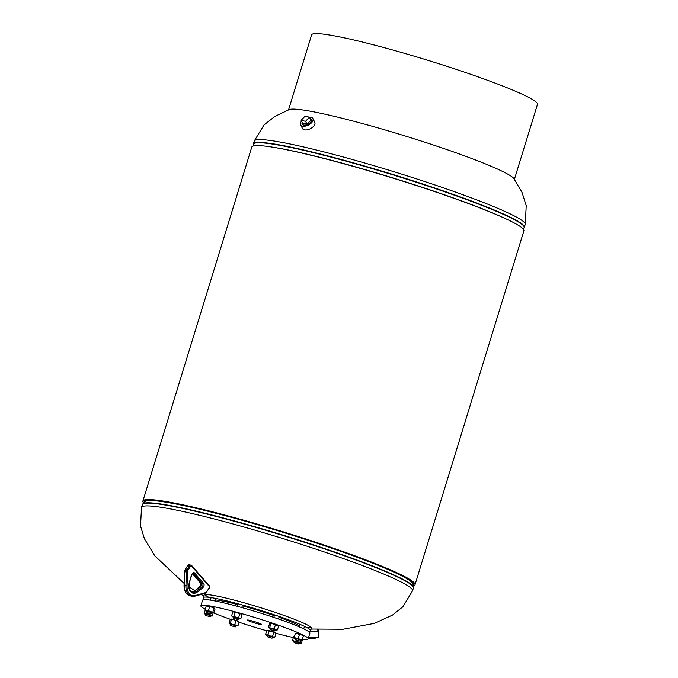 <?xml version="1.0" encoding="UTF-8"?>
<svg xmlns="http://www.w3.org/2000/svg" width="678" height="678" viewBox="0 0 678 678"><rect width="100%" height="100%" fill="white"/><g stroke="black" fill="none" stroke-linecap="round" stroke-linejoin="round"><path stroke-width="1.02" d="M144.27 502.339A140.99 11.729 17.1 0 1 144.177 501.449A140.99 11.729 17.1 0 1 282.387 531.696A140.99 11.729 17.1 0 1 413.699 584.368A140.99 11.729 17.1 0 1 413.122 585.055M143.66 502.974A142.346 11.848 17.1 0 1 142.88 501.05A142.346 11.848 17.1 0 1 282.421 531.586A142.346 11.848 17.1 0 1 414.995 584.767A142.346 11.848 17.1 0 1 413.266 585.911M142.88 501.05L251.775 147.092A142.346 11.848 17.1 0 1 391.316 177.619A142.346 11.848 17.1 0 1 523.891 230.8L414.995 584.767M308.109 631.243A56.121 4.67 -162.9 0 0 310.66 630.65L311.422 628.192A56.121 4.67 -162.9 0 0 296.871 620.277A56.121 4.67 -162.9 0 0 221.028 596.911A56.121 4.67 -162.9 0 0 204.137 595.191L203.383 597.649A56.121 4.67 -162.9 0 0 205.154 599.572M204.9 594.716A56.121 4.67 -162.9 0 0 208.061 596.843M307.236 627.353A56.121 4.67 -162.9 0 0 311.058 627.37M302.168 122.413A5.178 2.805 -26.9 0 0 302.176 124.108A5.178 2.805 -26.9 0 0 305.693 125.032A5.178 2.805 -26.9 0 0 310.304 122.591A5.178 2.805 -26.9 0 0 311.414 119.421A5.178 2.805 -26.9 0 0 310.058 118.413A5.178 2.805 -26.9 0 1 311.388 119.379A5.178 2.805 -26.9 0 1 310.38 122.506A5.178 2.805 -26.9 0 1 305.702 125.032A5.178 2.805 -26.9 0 1 302.151 124.057L302.151 124.057A5.178 2.805 -26.9 0 1 302.168 122.413M301.532 121.159A6.89 3.729 -26.9 0 0 300.625 124.828L302.49 128.523A6.89 3.729 -26.9 0 0 307.142 129.829A6.89 3.729 -26.9 0 0 313.346 126.566A6.89 3.729 -26.9 0 0 314.787 122.294L312.922 118.599A6.89 3.729 -26.9 0 0 309.312 117.167M300.625 124.828A6.89 3.729 -26.9 0 0 305.278 126.133A6.89 3.729 -26.9 0 0 311.473 122.871A6.89 3.729 -26.9 0 0 312.922 118.599M307.049 124.26L310.931 120.15L309.439 117.201L304.99 116.226L301.108 120.328L302.608 123.277L307.049 124.26L305.558 121.303L309.439 117.201M301.108 120.328L305.558 121.303M310.66 630.65A56.121 4.67 -162.9 0 0 296.116 622.743A56.121 4.67 -162.9 0 0 237.893 603.751A56.121 4.67 -162.9 0 0 203.383 597.649M259.733 623.429A7.483 0.619 -162.9 0 0 251.979 620.904A7.483 0.619 -162.9 0 0 247.368 620.082A7.483 0.619 -162.9 0 0 249.301 621.141A7.483 0.619 -162.9 0 0 257.072 623.675A7.483 0.619 -162.9 0 0 261.666 624.489A7.483 0.619 -162.9 0 0 259.733 623.429M213.655 612.98A56.121 4.67 -162.9 0 0 215.418 613.7A56.121 4.67 -162.9 0 0 230.342 619.268M239.054 622.243A56.121 4.67 -162.9 0 0 266.7 630.769M275.878 633.294A56.121 4.67 -162.9 0 0 293.388 637.523M302.498 639.125A56.121 4.67 -162.9 0 0 308.159 638.786A56.121 4.67 -162.9 0 0 293.616 630.879A56.121 4.67 -162.9 0 0 235.393 611.887A56.121 4.67 -162.9 0 0 200.874 605.785A56.121 4.67 -162.9 0 0 205.248 609.183M308.159 638.786L309.888 633.167A56.121 4.67 -162.9 0 0 295.345 625.252A56.121 4.67 -162.9 0 0 237.122 606.259A56.121 4.67 -162.9 0 0 202.603 600.157L200.874 605.785M207.214 612.683L211.282 613.785L207.214 612.683M211.638 612.556L206.968 611.124L210.909 612.514M206.858 606.022L209.553 606.869L208.383 610.666L205.4 610.759L205.019 609.92L206.858 611.412M206.188 606.124L205.019 609.92L213.858 612.861L208.383 610.666M209.553 606.869L211.9 607.132L213.968 608.336L212.799 612.132M213.968 608.336L214.646 608.234L215.028 609.073L213.858 612.861M206.443 605.996L211.9 607.132L214.646 608.234L215.028 609.073M211.561 612.853L213.189 612.971M308.541 637.549A7.975 1.178 4 0 0 316.05 637.761A7.975 1.178 4 0 0 317.999 637.439A7.975 1.178 4 0 0 318.457 637.091L318.906 630.557A7.975 1.178 4 0 0 318.44 630.116M309.948 631.116A7.975 1.178 4 0 0 316.507 631.226A7.975 1.178 4 0 0 318.906 630.557M310.151 631.057A7.483 1.102 4 0 0 316.16 631.15A7.483 1.102 4 0 0 318.414 630.523A7.483 1.102 4 0 0 317.592 629.955M215.536 599.954A46.824 3.898 17.1 0 1 237.554 604.539M242.317 605.81A46.824 3.898 17.1 0 1 274.336 615.675M278.989 617.302A46.824 3.898 17.1 0 1 290.692 621.743A46.824 3.898 17.1 0 1 299.498 625.828M513.882 178.585L522.035 192.433L526.221 205.671L525.238 224.469A141.778 11.797 -162.9 0 0 488.499 204.476A141.778 11.797 -162.9 0 0 296.879 145.439A141.778 11.797 -162.9 0 0 254.216 141.092L263.971 124.998L274.878 116.404L289.396 109.522A118.15 9.831 17.1 0 1 289.396 109.522A118.15 9.831 17.1 0 1 323.948 113.972A118.15 9.831 17.1 0 1 441.751 147.829A118.15 9.831 17.1 0 1 513.89 178.585A118.15 9.831 17.1 0 1 513.89 178.594M288.548 109.836L311.626 34.841A118.15 9.831 17.1 0 1 347.178 38.468A118.15 9.831 17.1 0 1 470.71 74.292A118.15 9.831 17.1 0 1 537.485 104.319L514.407 179.314M210.146 616.777L210.502 615.556L205.832 614.115L205.442 615.327L210.146 616.777L205.442 615.327M205.146 610.386L204.231 613.344M205.163 610.42L204.163 613.632L205.722 614.404M204.375 612.971L212.375 615.438L212.155 616.09L204.171 613.675M208.697 613.2L208.443 614.014M213.078 613.132L212.375 615.438M210.426 615.853L212.155 616.09M235.673 625.675L231.613 624.608M228.978 623.235L229.495 623.709L228.978 623.235L230.147 619.438L230.952 618.972L237.698 620.887L239.131 621.989L237.97 625.786L235.597 625.972M239.131 621.989L238.614 621.523M229.495 623.709L230.308 623.243L232.41 624.345L234.8 624.514L236.241 625.625L229.495 623.709L230.893 624.523M231.478 619.446L230.308 623.243M230.147 619.438L230.952 618.972L233.868 619.616L238.995 621.751M235.969 620.717L234.8 624.514M269.98 636.489L272.395 636.989L267.725 635.557L267.335 636.769L272.039 638.218L267.335 636.769M266.073 635.108L265.581 634.405L266.657 635.066L265.581 634.405L266.751 630.608L268.115 630.337L273.802 632.421L272.632 636.21L273.581 637.201L274.81 637.252L274.014 637.557L270.175 635.972L272.632 636.21M273.802 632.421L275.031 632.464L275.98 633.455L274.81 637.252M266.751 630.608L268.115 630.337L271.632 631.235L275.031 632.464L275.98 633.455M266.657 635.066L268.013 634.794L270.175 635.972L266.657 635.066M269.183 630.998L268.013 634.794M266.53 635.396L267.615 635.845M272.327 637.295L274.014 637.557M299.168 642.88L294.498 641.439L298.439 642.829M296.184 640.117L295.913 640.981L301.396 643.185L294.091 641.083L295.913 640.981M300.981 640.346L300.337 642.447M302.176 638.549L302.558 639.388L301.396 643.185M294.396 641.727L292.549 640.244L294.091 641.083L292.938 641.074L292.549 640.244L293.718 636.447L294.464 636.303M294.388 636.345L293.718 636.447M299.1 643.176L300.718 643.286M293.972 636.311L294.498 636.176M294.04 637.667L295.422 633.218L294.184 637.295L296.074 638.286L298.252 638.337L300.066 639.515L302.176 639.761L303.346 635.964L301.524 634.786L299.422 634.54L298.252 638.337M303.405 635.633L297.532 633.549L295.345 633.498L297.532 633.549L299.422 634.54M300.235 640.176L301.922 640.439L302.176 639.761M301.922 640.439L293.964 637.956L294.184 637.295M299.947 641.1L300.303 639.879L295.633 638.439L295.244 639.659L299.947 641.1L295.244 639.659M293.981 637.998L295.523 638.727M274.776 630.981L270.073 629.531L274.776 630.981L275.149 629.786L271.081 628.684M269.615 623.523L270.42 623.057L269.615 623.523L268.446 627.32L271.878 628.43L274.268 628.599L275.438 624.802L273.336 623.692L270.946 623.523L269.776 627.32M268.446 627.32L270.361 628.608M270.276 623.074L270.946 623.523M275.438 624.802L277.166 624.972L278.599 626.074L277.438 629.87L275.709 629.701L274.268 628.599M275.065 630.057L277.438 629.87L276.624 630.337L268.963 627.786M278.599 626.074L278.082 625.599M278.463 625.836L270.42 623.057M235.995 617.938L238.41 618.438L233.741 617.005L233.351 618.217L238.054 619.667L233.351 618.217M232.546 616.844L231.596 615.853L232.664 616.514L234.029 616.243L235.198 612.446L234.122 611.785L232.766 612.056L231.596 615.853L233.63 617.294M235.198 612.446L237.647 612.683L239.809 613.87L238.639 617.658L236.19 617.421L234.029 616.243M238.639 617.658L239.588 618.65L240.826 618.7L240.029 619.006L232.079 616.556M239.809 613.87L241.046 613.912L241.995 614.904L240.826 618.7M233.113 611.912L237.647 612.683L241.046 613.912L241.995 614.904M238.334 618.743L240.029 619.006M234.571 626.828L230.605 625.455L234.571 626.828M298.176 643.753L294.108 642.651L298.176 643.753M412.555 590.767L413.419 587.962A141.778 11.797 17.1 0 0 376.671 567.969A141.778 11.797 17.1 0 0 229.588 519.992A141.778 11.797 17.1 0 0 142.388 504.585L141.524 507.39A141.778 11.797 17.1 0 1 184.196 511.737A141.778 11.797 17.1 0 1 375.807 570.783A141.778 11.797 17.1 0 1 412.555 590.767L402.91 606.742L392.511 615.073L374.256 623.396L343.06 629.252L311.16 629.04M145.295 500.5L144.948 501.627A140.21 11.67 17.1 0 1 231.486 517.009A140.21 11.67 17.1 0 1 376.612 564.367A140.21 11.67 17.1 0 1 412.961 584.072M376.561 564.715A140.287 11.67 17.1 0 1 412.944 583.995L413.47 587.097A141.702 11.789 17.1 0 0 376.722 567.622A141.702 11.789 17.1 0 0 232.368 520.39A141.702 11.789 17.1 0 0 142.838 503.839L145.007 501.567A140.287 11.67 17.1 0 1 233.647 517.95A140.287 11.67 17.1 0 1 376.561 564.715M507.373 219.519A140.287 11.67 -162.9 0 0 485.66 210.087A140.287 11.67 -162.9 0 0 271.776 147.041M525.238 224.469L523.933 228.02A141.702 11.789 -162.9 0 0 487.474 207.612A141.702 11.789 -162.9 0 0 337.847 158.94A141.702 11.789 -162.9 0 0 253.301 144.761L253.496 145.94M524.382 227.274A141.778 11.797 -162.9 0 0 487.635 207.29A141.778 11.797 -162.9 0 0 340.551 159.305A141.778 11.797 -162.9 0 0 253.352 143.897L253.301 144.761M190.433 566.41L187.577 565.511L189.264 564.698A1.966 1.381 102.4 0 0 187.84 565.469L185.611 568.978L187.255 569.334L189.484 565.833A1.966 1.381 -77.6 0 1 190.908 565.062A1.966 1.381 -77.6 0 1 191.484 565.418A0.788 0.5 139 0 1 191.637 566.164A1.178 0.831 102.4 0 0 190.433 566.41L188.204 569.918A3.153 2.212 102.4 0 0 187.552 572.062L187.018 585.902A11.026 7.729 102.4 0 0 195.357 595.496L205.434 592.648A3.153 2.212 102.4 0 0 206.917 591.445L209.138 587.945A1.178 0.831 102.4 0 0 209.138 586.309L191.637 566.164M185.433 569.283L185.611 568.978A3.941 2.763 102.4 0 0 184.789 571.664L186.433 572.02A3.941 2.763 -77.6 0 1 187.255 569.334L188.204 569.918M195.357 595.496A0.788 0.525 74.2 0 1 194.84 596.14A11.814 8.28 -77.6 0 1 191.832 596.25A11.814 8.28 -77.6 0 1 185.908 585.86L186.433 572.02L187.552 572.062M187.653 565.766L185.348 569.011L184.569 571.554L184.263 585.495L187.018 585.902M184.272 585.3L184.263 585.495A11.814 8.28 102.4 0 0 190.187 595.894L195.027 596.14L205.103 593.292A0.788 0.525 74.2 0 1 204.917 593.292M194.628 573.029L203.629 583.394A2.263 1.585 -77.6 0 1 203.637 586.521L203.036 587.462A2.263 1.585 -77.6 0 1 202.502 588.055L197.247 592.08A8.543 5.992 -77.6 0 1 190.594 591.64A8.543 5.992 -77.6 0 1 189.238 582.868L191.382 575.258A2.263 1.585 -77.6 0 1 191.73 574.452L192.332 573.512A2.263 1.585 -77.6 0 1 194.628 573.029A0.788 0.5 139 0 1 193.679 573.537A1.475 1.034 102.4 0 0 193.247 573.274L192.332 573.512M192.51 573.724L201.035 583.538A1.475 1.034 -77.6 0 1 201.044 585.58L200.442 586.521A1.475 1.034 -77.6 0 1 200.095 586.911L201.739 587.267A1.475 1.034 102.4 0 0 202.086 586.877L202.688 585.945A1.475 1.034 102.4 0 0 202.68 583.902L193.679 573.537L192.883 573.359M200.23 586.784L203.036 587.462M199.722 587.19A0.788 0.432 52.6 0 1 200.095 586.911L194.832 590.928L196.484 591.292L201.739 587.267A0.788 0.432 52.6 0 1 202.502 588.055M189.213 582.927L189.45 582.961C188.518 588.021 189.603 591.131 192.705 592.292A7.755 5.441 102.4 0 0 196.484 591.292A0.788 0.432 52.6 0 1 197.247 592.08M194.832 590.928A7.755 5.441 -77.6 0 1 191.925 592.021L194.569 590.97A0.788 0.432 52.6 0 1 194.832 590.928M200.849 585.868L200.841 583.427A0.788 0.5 139 0 0 201.035 583.538L202.68 583.902A0.788 0.5 139 0 0 203.629 583.394M194.459 591.191A0.788 0.432 52.6 0 1 194.569 590.97L200.773 585.614L203.637 586.521M191.73 574.452L192.45 573.817L200.841 583.427A0.788 0.5 139 0 1 200.756 583.216M191.849 574.758L189.238 582.868M190.187 595.894C186.086 594.555 184.035 591.063 184.035 585.394L184.806 571.461M208.994 585.563A0.788 0.5 139 0 1 209.138 586.309M205.434 592.648A0.788 0.525 74.2 0 1 205.103 593.292L206.917 591.445M206.765 591.784L209.256 588.241L209.188 585.673L191.679 565.528L189.264 564.698M142.388 504.585L142.838 503.839M141.524 507.39L140.516 526.018L144.439 538.756L154.864 555.909L184.111 583.402M189.069 586.868L194.925 590.699M201.069 594.428L203.875 596.038M413.419 587.962L413.47 587.097M412.961 584.08L413.309 582.953M254.216 141.092L253.352 143.897M523.102 228.884L523.933 228.02M211.282 613.785L211.646 612.59M215.214 600.988L215.985 598.479M206.57 612.336L206.943 611.141M210.333 600.115L211.104 597.606M318.414 630.523L318.482 629.523M308.329 638.227A19.052 19.052 0 0 0 317.999 637.439M210.129 600.081L210.9 597.572M235.308 626.904L235.681 625.701M230.605 625.455L230.978 624.26M272.039 638.218L272.403 637.023M294.108 642.651L294.472 641.456M299.312 625.726L299.769 624.252M298.812 644.1L299.184 642.905M299.184 626.836L299.956 624.328M303.71 628.87L304.481 626.362M270.073 629.531L270.446 628.337M273.802 617.404L274.582 614.895M278.463 618.997L279.243 616.488M237.037 606.234L237.809 603.725M238.054 619.667L238.419 618.472M241.783 607.539L242.554 605.03"/></g></svg>

